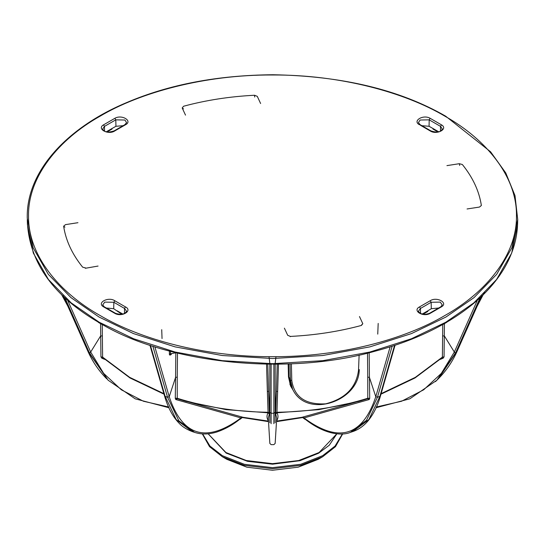 <?xml version="1.0" encoding="UTF-8"?>
<svg xmlns="http://www.w3.org/2000/svg" width="545" height="545" viewBox="0 0 545 545"><rect width="100%" height="100%" fill="white"/><g stroke="black" fill="none" stroke-linecap="round" stroke-linejoin="round"><path stroke-width="0.82" d="M342.703 433.881L335.475 446.662L322.715 456.703L300.711 465.335L272.507 468.707L244.303 465.335L222.299 456.703L209.539 446.662L202.311 433.888M226.863 459.34L222.299 456.703L226.863 459.34L246.865 467.188L272.507 470.253L298.142 467.188L318.151 459.34L322.715 456.703M288.925 373.4L288.394 373.311M202.617 433.909L209.961 446.069L222.299 455.647L244.303 464.286L272.507 467.658L300.711 464.286L322.715 455.647L335.059 446.062L342.396 433.902M122.986 125.704L115.935 126.283L106.336 131.767M117.141 310.807L120.792 312.912L120.779 313.538L113.701 308.708L106.2 308M171.15 354.591L169.911 355.149L169.386 354.495L170.442 353.807L171.069 354.311M170.476 351.341L170.442 353.807L176.042 352.765M108.346 130.555L108.36 131.175L111.984 129.083L111.998 128.443M107.828 130.868L108.36 131.175M433.003 128.443L433.016 129.083L436.64 131.175L436.654 130.555M436.64 131.175L437.172 130.868M424.208 312.912L427.859 310.807L424.208 312.912L424.221 313.538L427.845 311.447L427.859 310.807M423.656 313.212L424.221 313.538M446.716 321.693L446.702 322.333L443.078 324.425L443.065 323.805M120.779 313.538L121.344 313.212M120.792 312.912L117.155 310.8M101.935 323.805L102.106 324.316M101.922 324.425L98.298 322.333L98.284 321.693M208.17 433.8L225.916 452.514L246.333 460.525L272.5 463.652L298.667 460.532L319.084 452.52L336.837 433.793M168.923 407.047L143.43 401.243L121.344 389.811L103.659 373.386L90.668 352.05L100.716 335.809L100.934 356.839L101.792 358.16L104.667 359.366M240.4 418.724L240.604 418.247C206.187 443.378 182.391 436.198 169.216 396.719L175.572 377.378L175.286 398.422L176.975 398.177C205.383 407.088 235.747 411.782 268.058 412.272L268.051 412.797L226.059 409.636L186.083 401.379L177.234 398.742L177.254 377.14L175.572 377.378L175.824 353.31M268.508 421.639L242.273 417.565L241.714 417.095L242.103 417.034M242.273 417.565L240.093 419.269L239.548 418.826M175.286 398.422L175.776 399.533L240.767 417.865L240.604 418.247M240.767 417.865L241.714 417.095M275.164 422.77L275.171 411.775L276.397 391.766L275.681 412.967L276.942 412.272C309.253 411.782 339.617 407.088 368.025 398.177L369.714 398.422L369.224 399.533L367.766 398.742L358.917 401.379L318.941 409.636L276.949 412.797L277.65 391.078L276.397 391.766L277.235 364.183M269.836 422.77L269.829 411.775L268.603 391.766L269.319 412.967L268.058 412.272L267.35 391.078L268.603 391.766L267.765 364.183M305.452 418.826L304.907 419.269L302.727 417.565L276.492 421.639M302.897 417.034L304.396 418.247C338.799 443.446 362.602 436.266 375.784 396.719L369.428 377.378L369.714 398.422M304.601 418.724L304.396 418.247M303.286 417.095L302.727 417.565M376.084 407.047L401.597 401.229L423.683 389.791L441.348 373.366L454.332 352.05L444.284 335.809L444.066 356.839L443.208 358.16L440.333 359.366M27.407 222.169L27.42 223.45C30.07 263.521 54.084 296.637 99.463 322.81C164.304 362.67 285.021 376.977 375.423 351.096C457.793 329.309 515.277 281.309 517.559 224.567M27.284 219.54L27.448 224.799L33.32 253.071L48.444 279.524L71.143 302.843L99.197 322.231L133.62 338.765L175.156 352.036L222.278 360.674L272.5 363.679L322.722 360.681L369.844 352.043L411.38 338.772L445.803 322.238L473.857 302.857L496.556 279.537L511.68 253.084L517.552 224.806L517.716 219.533L511.844 247.825L496.713 274.298L474 297.638L445.926 317.04L411.475 333.588L369.912 346.865L322.756 355.51L272.5 358.515L222.244 355.517L175.088 346.872L133.525 333.595L99.074 317.047L71 297.645L48.287 274.312L33.156 247.832L27.25 218.225M291.377 363.788L291.793 380.56C294.3 397.101 305.588 404.867 325.658 403.838C345.298 398.756 356.253 387.55 358.528 370.232L359.114 355.061M358.528 370.232L359.284 369.578C358.835 401.876 306.058 419.119 292.536 388.98L290.424 380.008L289.007 376.956L291.575 386.868M71.402 312.36L73.991 319.922L76.634 324.125M359.482 316.543L362.806 323.71L361.41 325.447C338.867 331.517 315.208 335.175 290.424 336.422L290.315 336.708M290.424 336.422L287.712 335.325L284.388 328.158M362.806 323.71L361.56 324.929M98.073 266.055L85.327 268.283M85.66 267.977L82.656 267.173C72.138 254.154 65.802 240.495 63.636 226.189L65.536 224.622L77.949 222.701M64.923 227.149L63.636 226.189M480.077 206.582L481.364 205.492L479.464 207.059L467.051 208.973M459.673 165.448L459.34 163.698L462.344 164.508C472.862 177.52 479.198 191.186 481.364 205.492M446.927 165.619L459.34 163.698M185.518 115.131L182.194 107.971L183.59 106.234C206.133 100.164 229.792 96.499 254.576 95.252L257.288 96.349L260.612 103.516M183.44 108.802L182.194 107.971M254.685 97.024L254.576 95.252M268.481 421.121L242.981 417.286L177.207 398.736L175.776 399.533M269.319 412.967L269.319 414.002L268.051 412.797C266.512 415.549 266.682 418.322 268.556 421.128M269.319 414.002L268.297 418.144L269.843 443.439L271.131 444.625M369.169 352.71L369.428 377.378L367.746 377.14L367.793 398.736M369.224 399.533L304.233 417.865M276.444 421.128C278.318 418.322 278.488 415.549 276.949 412.797L275.681 414.002L276.703 418.144L275.157 443.419L273.869 444.631L271.117 444.631M275.681 412.967L275.681 414.002M381.125 393.647L415.331 377.351L442.39 357.118L441.954 357.793L442.39 357.118L444.066 356.839M442.138 357.67L414.997 377.964L380.969 394.178L415.018 377.937L441.954 357.793L443.208 358.16M102.235 324.391L102.61 357.118L100.934 356.839M163.875 393.647L129.669 377.351L102.61 357.118L103.046 357.793L101.792 358.16M438.8 308L431.299 308.708L427.845 310.8M424.194 312.905L422.143 314.049M438.664 131.767L429.065 126.283L422.014 125.704M122.857 314.049L120.806 312.905M288.687 363.903L289.007 376.956M293.428 390.704L290.621 386.098L288.489 376.997L288.169 363.924M289.817 384.13L291.452 386.637M27.25 218.211C26.112 171.055 67.6 127.223 126.624 102.589C168.991 84.475 217.768 75.19 272.943 74.747C342.24 75.959 399.812 89.768 445.66 116.174L490.602 151.817L505.794 172.983L515.005 195.621L517.716 219.533M99.987 315.439C139.888 339.113 204.464 357.036 272.5 356.696C340.536 357.036 405.112 339.113 445.013 315.439C486.017 292.399 517.062 255.115 516.469 215.84C517.062 176.56 486.017 139.275 445.013 116.242C405.112 92.561 340.536 74.638 272.5 74.985C204.464 74.638 139.888 92.561 99.987 116.242C58.983 139.275 27.938 176.56 28.531 215.84C27.938 255.115 58.983 292.399 99.987 315.439M125.439 306.889C133 310.623 121.903 317.497 114.92 313.402L103.516 306.821C96.417 302.788 108.319 296.378 114.797 300.745L125.439 306.889L124.56 308.47L126.597 311.256M114.797 130.929C108.319 135.296 96.417 128.892 103.516 124.86L114.92 118.272C121.903 114.177 133 121.051 125.439 124.791L113.851 131.461M419.561 124.791C412 121.051 423.097 114.177 430.08 118.272L441.484 124.86C448.583 128.892 436.681 135.296 430.203 130.929L420.44 125.275M430.203 300.745C436.681 296.378 448.583 302.788 441.484 306.821L430.08 313.402C423.097 317.497 412 310.623 419.561 306.889L430.203 300.745L431.149 302.284L440.224 302.1L442.268 304.88M161.722 329.677L162.042 338.568M169.359 354.134L169.413 351.055M108.121 380.172L89.319 352.663L64.903 297.734M90.933 352.649L89.319 352.663L87.936 351.28L108.094 380.192L135.194 398.824L168.834 407.721M67.607 300.172L90.668 352.05M87.752 350.871L63.588 296.5M164.583 395.173L176.13 419.521L192.228 431.572L194.592 432.362L178.896 420.856L167.54 397.244L169.216 396.719M150.44 345.373L165.142 396.44L167.54 397.244L152.838 346.157M154.848 346.797L169.059 396.181M192.242 431.579C186.376 429.303 181.948 426.463 178.958 423.056C172.683 416.591 167.867 407.517 164.508 395.834L149.936 345.203M273.876 423.71L273.883 363.726M275.171 412.286L273.883 413.26L271.117 413.26L271.124 423.71M275.171 364.203L275.171 411.775M269.829 412.286L271.117 413.26L271.117 363.726M269.829 411.775L269.829 364.203M395.064 345.203L380.492 395.834C377.814 405.446 373.809 413.614 368.475 420.338C363.985 425.822 358.746 429.569 352.772 431.572L368.904 419.507L379.858 396.44L394.56 345.373M380.417 395.173L379.858 396.44L377.46 397.244L366.472 420.318L350.374 432.369L352.758 431.579M375.784 396.719L377.46 397.244L392.162 346.157M375.941 396.181L390.152 346.797M438.48 378.571L457.248 350.871M454.067 352.649L455.681 352.663L457.064 351.28L481.412 296.5M480.097 297.727L455.681 352.663L436.899 380.192L435.435 381.629M454.332 352.05L477.393 300.172M291.793 380.56L290.424 380.008L290.029 363.849M441.484 306.821L440.544 307.339M430.08 313.402L429.201 313.886M418.403 311.256L420.44 308.47L419.561 306.889M431.299 308.708L431.149 302.284L420.44 308.47L420.549 313.504M430.08 118.272L429.201 119.846L440.544 126.392L442.268 128.967M441.484 124.86L440.544 126.392L440.435 131.1M418.403 122.598L420.127 120.029L429.201 119.846L429.065 126.283M431.149 131.461L430.203 130.929M103.516 124.86L104.456 126.392L115.799 119.846L124.873 120.029L126.597 122.598M114.92 118.272L115.799 119.846L115.935 126.283M102.733 128.967L104.456 126.392L104.565 131.1M124.56 125.275L125.439 124.791M114.92 313.402L115.799 313.886M103.516 306.821L104.456 307.339M102.733 304.887L104.776 302.1L113.851 302.284L114.797 300.745M124.451 313.504L124.56 308.47L113.851 302.284L113.701 308.708M177.507 352.615L177.254 377.14M267.35 391.078L266.539 364.169M367.746 377.14L367.494 353.126M276.519 421.121L302.019 417.286L367.773 398.742M278.461 364.169L277.65 391.078M444.434 323.648L444.284 335.809L442.615 336.088L442.765 324.391M442.39 357.118L442.615 336.088M102.385 336.088L100.716 335.809L100.566 323.648M102.862 357.67L130.003 377.964L164.031 394.178L129.983 377.937L103.046 357.793M170.967 354.318L171.382 354.052M208.115 433.806L226.189 453.093L247.491 461.315L272.5 464.19L300.009 460.682L318.573 453.236L329.282 445.224L336.885 433.8M269.809 363.093L269.012 356.682M275.988 356.682L275.191 363.093M61.558 294.545L67.846 306.188M106.759 378.85C98.836 370.893 92.521 361.642 87.806 351.089L63.247 295.846M194.592 432.362C201.439 434.624 208.837 434.501 216.794 432.008C225.33 429.092 233.185 424.678 240.359 418.771M350.394 432.369C342.206 435.905 324.684 434.903 304.641 418.771M438.248 378.85C446.198 370.873 452.52 361.614 457.194 351.089L481.746 295.867M436.872 380.226L409.833 398.811L376.159 407.721M477.141 306.222L484.784 291.65M74.413 320.964L73.364 318.607M442.268 304.873L440.81 306.774L429.474 313.321C424.221 315.139 420.536 314.445 418.403 311.236M418.403 122.618L420.175 124.703L430.884 130.889C437.015 132.878 440.81 132.244 442.268 128.988M102.733 128.988C104.19 132.244 107.985 132.878 114.116 130.889L124.825 124.703L126.597 122.618M126.597 311.236C124.819 314.336 121.133 315.03 115.526 313.321L104.19 306.774L102.733 304.873M377.746 334.126L378.189 323.43M291.125 385.894L292.188 388.197M290.628 386.092L290.369 385.54M436.906 380.192L438.275 378.816"/></g></svg>
